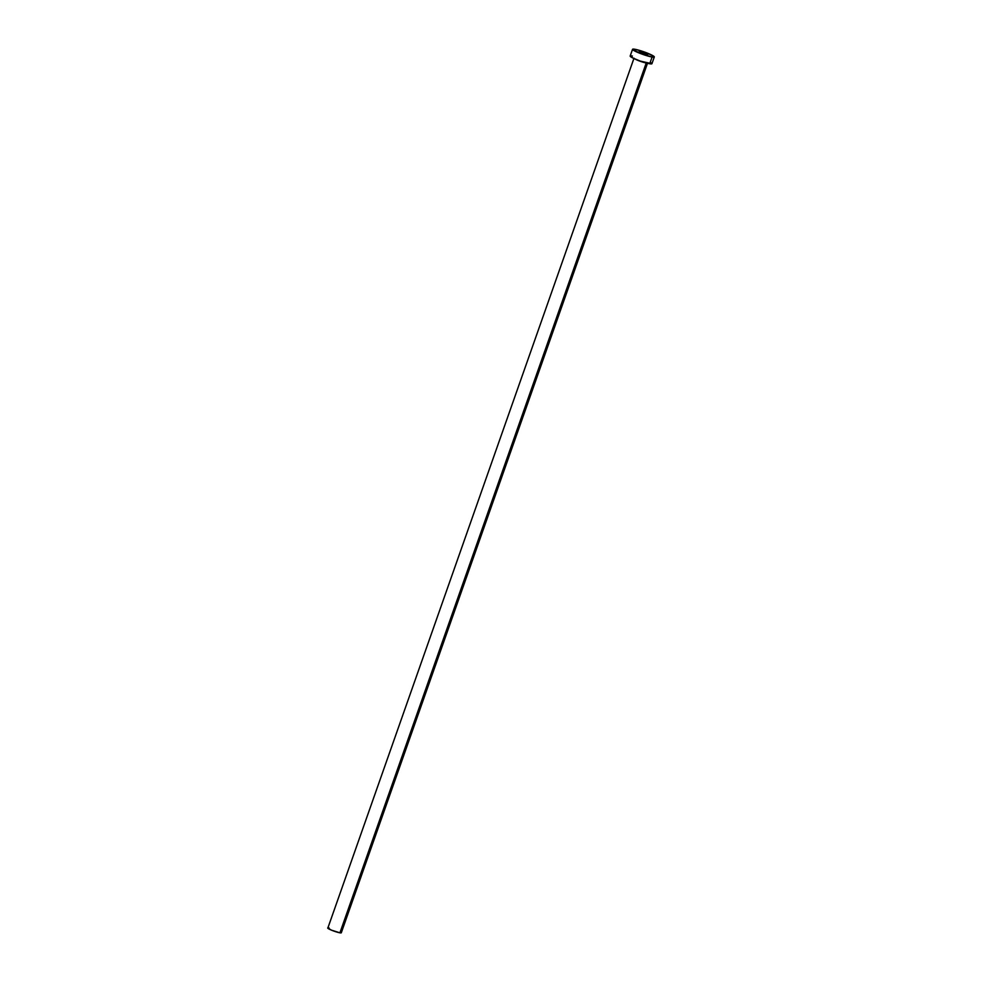 <?xml version="1.0" encoding="UTF-8"?>
<svg xmlns="http://www.w3.org/2000/svg" width="982" height="982" viewBox="0 0 982 982"><rect width="100%" height="100%" fill="white"/><g stroke="black" fill="none" stroke-linecap="round" stroke-linejoin="round"><path stroke-width="1.47" d="M640.006 51.604L647.703 54.648L641.258 51.886L639.147 51.616L641.553 53.003L646.843 54.661L640.006 51.604L639.81 52.193L640.006 51.604M646.414 63.02A7.205 0.872 -160.6 0 1 646.23 62.983L339.919 932.814L331.523 930.175L327.706 927.965A7.205 0.872 19.4 0 0 332.186 930.445A7.205 0.872 19.4 0 0 339.919 932.814L646.23 62.983A7.205 0.872 -160.6 0 1 634.9 58.957M652.097 57.03A11.526 1.387 -160.6 0 1 639.736 53.237A11.526 1.387 -160.6 0 1 632.543 49.309A11.526 1.387 -160.6 0 1 634.753 49.247A11.526 1.387 -160.6 0 1 647.113 53.028A11.526 1.387 -160.6 0 1 654.294 56.968A11.526 1.387 -160.6 0 1 652.097 57.03L649.716 63.769L652.097 57.03L640.657 53.593L632.555 49.284L636.213 49.53L646.193 52.672L653.717 56.219L653.951 57.152L652.097 57.03M632.543 49.309L630.174 56.048A11.526 1.387 19.4 0 0 637.355 59.988A11.526 1.387 19.4 0 0 649.716 63.769A11.526 1.387 19.4 0 0 651.925 63.707L640.387 61.117L632.899 58.036L630.518 55.864M650.452 62.394L651.839 63.425M631.266 55.851L632.383 55.986M339.919 932.814A7.205 0.872 19.4 0 0 341.294 932.777L339.919 932.814M340.373 931.955L341.233 932.593M634.016 58.159L327.914 927.867M328.381 927.855L329.08 927.953M646.23 62.983A7.205 0.872 -160.6 0 1 635.452 59.264M654.294 56.968L651.925 63.707M647.604 62.946L341.294 932.777"/></g></svg>
